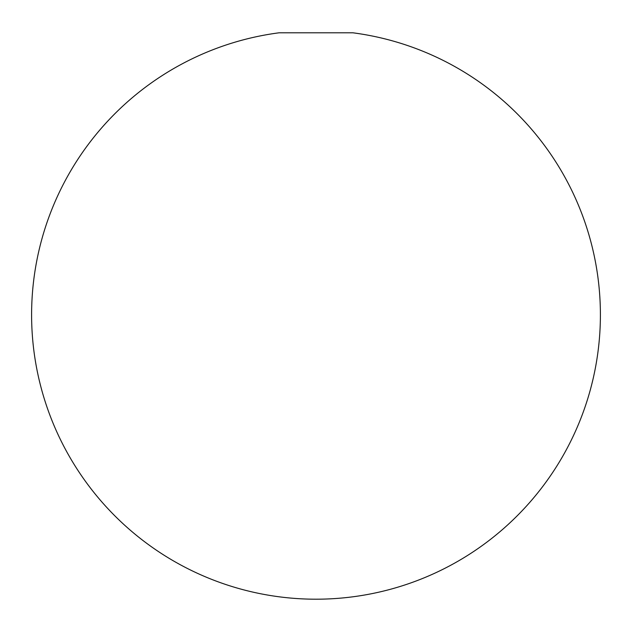 <?xml version="1.0" encoding="UTF-8"?>
<svg xmlns="http://www.w3.org/2000/svg" width="632" height="632" viewBox="0 0 632 632"><rect width="100%" height="100%" fill="white"/><g stroke="black" fill="none" stroke-linecap="round" stroke-linejoin="round"><path stroke-width="0.95" d="M316 32.801L279.099 32.801A284.4 284.4 0 0 0 31.6 314.799A284.4 284.4 0 0 0 316 599.199A284.4 284.4 0 0 0 600.4 314.799A284.4 284.4 0 0 0 352.901 32.801L316 32.801"/></g></svg>
